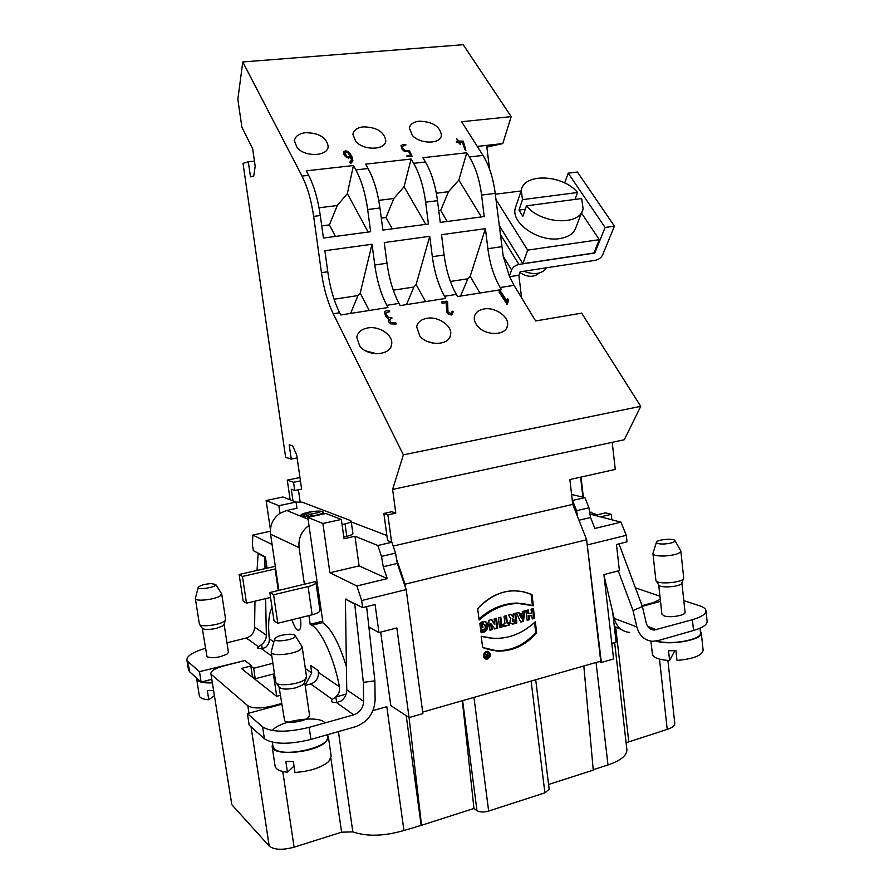 <?xml version="1.0" encoding="UTF-8"?>
<svg xmlns="http://www.w3.org/2000/svg" width="894" height="894" viewBox="0 0 894 894"><rect width="100%" height="100%" fill="white"/><g stroke="black" fill="none" stroke-linecap="round" stroke-linejoin="round"><path stroke-width="1.34" d="M589.671 512.106L597.226 514.843M519.615 613.854L518.933 612.379L516.508 613.016L520.677 622.023L523.359 621.308L525.102 610.758L522.688 611.395L522.409 613.116L519.615 613.854L518.933 612.379L516.508 613.016L520.677 622.023L523.359 621.308L525.102 610.758L522.688 611.395L522.409 613.116L519.615 613.854L518.252 612.558M516.866 623.04L515.648 613.239L513.212 613.887L513.659 617.452L511.491 614.334L508.507 615.117L510.887 618.737C509.301 622.012 510.083 623.766 513.234 624.001L516.866 623.04L515.648 613.239L513.212 613.887L513.659 617.452L511.491 614.334L508.507 615.117L510.887 618.737C509.356 621.509 509.893 623.286 512.497 624.09L516.866 623.04L515.916 622.626L511.122 623.632M509.625 624.962L509.334 622.593L507.412 623.096L506.473 615.653L504.037 616.301L504.965 623.744L503.043 624.258L503.344 626.638L509.625 624.962L509.334 622.593L507.412 623.096L506.473 615.653L504.037 616.301L504.965 623.744L503.043 624.258L503.344 626.638L509.625 624.962L503.255 625.99M502.037 626.985L500.796 617.151L498.349 617.788L499.59 627.633L502.037 626.985L500.796 617.151L498.349 617.788L499.59 627.633L502.037 626.985L499.511 626.996M534.634 618.313L533.439 608.568L531.047 609.194L531.517 613.038L528.846 613.742L528.376 609.898L525.963 610.535L527.169 620.302L529.572 619.665L529.136 616.111L531.807 615.407L532.243 618.95L534.634 618.313L533.439 608.568L531.047 609.194L531.517 613.038L528.846 613.742L528.376 609.898L525.963 610.535L527.169 620.302L529.572 619.665L529.136 616.111L531.807 615.407L532.243 618.95L534.634 618.313L532.165 618.313M533.383 605.819L532.019 594.644C512.642 586.665 494.527 591.336 477.675 608.669L479.128 620.023C496.248 604.97 514.329 600.232 533.383 605.819L532.019 594.644L523.068 591.593L513.525 590.722C499.936 591.336 487.99 597.315 477.675 608.669L479.128 620.023C490.907 609.261 503.903 603.741 518.107 603.45L533.383 605.819L517.157 603.059C503.311 603.327 490.594 608.613 478.983 618.905M483.419 656.285L486.347 659.291C491.342 656.967 491.745 654.307 487.588 651.324C484.85 651.603 483.464 653.257 483.419 656.285C486.437 660.554 488.806 659.895 490.549 654.33C487.554 650.061 485.174 650.709 483.419 656.285M497.734 628.136L496.494 618.279L494.147 618.894L494.84 624.403L491.789 619.508L488.672 620.335L489.923 630.214L492.27 629.588L491.588 624.202L494.572 628.974L497.734 628.136L496.494 618.279L494.147 618.894L494.84 624.403L491.789 619.508L488.672 620.335L489.923 630.214L492.27 629.588L491.588 624.202L494.572 628.974L497.734 628.136L494.214 628.404M482.559 624.548L482.939 627.543L480.458 628.203L479.843 623.397C488.772 615.642 491.13 633.969 480.961 632.159L480.693 630.002C485.554 629.465 486.604 627.543 483.822 624.236L482.559 624.548L482.939 627.543L480.458 628.203L479.843 623.397L484.436 621.654C491.197 622.246 487.398 633.824 481.274 632.181L480.693 630.002C485.129 632.069 487.945 623.062 482.559 624.548L481.642 624.135L482.905 623.811L484.034 624.247M422.683 712.071L600.723 661.147L586.62 539.775L572.763 504.384L572.305 500.472L584.978 497.69L571.601 494.46M405.06 584.207L405.518 587.66L397.271 563.421L396.578 559.309L405.06 584.207L586.62 539.775M536.691 632.896C520.543 650.15 502.529 655.034 482.648 647.535L481.207 636.249L493.6 638.428C509.099 638.808 523.001 633.265 535.338 621.777L536.691 632.896C525.426 645.535 512.139 651.603 496.818 651.078L482.648 647.535L481.207 636.249C500.83 641.534 518.878 636.707 535.338 621.777L536.691 632.896L535.729 632.471L534.511 622.548M395.796 513.1L387.884 514.866L383.872 513.469L391.74 511.726L395.796 513.1L392.611 489.42L403.373 454.845L640.741 406.323L581.659 313.146L535.618 320.968L514.028 285.342L509.39 276.257L503.221 256.265L495.209 193.361C493.22 178.04 489.141 165.39 482.983 155.4L461.606 121.729L511.2 116.633L463.193 44.7L242.777 61.965L237.849 99.346L241.872 127.127L252.689 148.851L255.192 166.262L253.74 175.962L250.488 176.833L248.308 161.78L243.012 163.367L285.633 457.37L291.254 459.08L289.187 444.832L292.617 445.782L296.73 455.068L301.613 489.096L294.741 490.527L293.556 482.291L300.44 480.883M500.204 287.522L501.467 289.611L457.527 296.551L456.309 294.417C450.207 283.443 446.14 270.312 444.106 255.002L441.524 234.686L485.42 228.652L487.878 248.688C489.823 263.797 493.935 276.738 500.204 287.522L514.028 285.342M429.723 236.307L432.338 256.701C434.395 272.055 438.451 285.253 444.508 296.272L445.715 298.417L400.188 305.603L399.015 303.412C393.137 292.193 389.136 278.805 386.979 263.227L384.252 242.565L429.723 236.307L416.135 284.549L413.866 287.041L406.513 304.597M386.778 305.335L387.94 307.536L340.726 314.99L339.597 312.744C333.987 301.267 330.042 287.6 327.774 271.765L324.868 250.733L372.016 244.252L374.787 264.993C376.966 280.615 380.956 294.07 386.778 305.335L399.015 303.412M403.373 454.845L333.261 313.738C327.685 302.239 323.74 288.538 321.46 272.67L313.649 216.37C311.291 200.189 307.413 186.757 301.993 176.062L242.777 61.965M367.758 327.953C379.347 325.684 393.483 335.328 391.628 344.358C390.7 355.611 368.004 356.985 359.757 346.157L356.762 337.273C357.723 332.3 361.388 329.193 367.758 327.953M426.896 318.298C438.373 316.04 452.733 326.064 450.576 334.959C449.369 345.497 428.025 346.336 419.822 336.043L416.66 326.757C417.666 322.242 421.074 319.415 426.896 318.298M483.933 309C495.276 306.731 509.848 317.113 507.434 325.841C505.993 335.708 485.855 336.099 477.72 326.299C474.949 323.114 473.842 319.907 474.401 316.666C475.418 312.565 478.592 310.006 483.933 309M507.099 304.496L499.288 291.377L506.35 302.15L507.11 300.161L508.094 300.719L507.099 304.496M419.118 121.193C432.64 121.64 440.083 126.356 441.446 135.34C440.809 144.225 420.202 144.381 412.357 135.452L409.363 128.088C410.156 124.232 413.408 121.93 419.118 121.193M363.322 126.847C376.855 127.183 384.342 131.854 385.806 140.827C385.381 150.237 363.612 150.751 355.734 141.42L352.906 134.335C353.678 130.155 357.142 127.652 363.322 126.847M305.547 132.692C319.08 132.927 326.623 137.531 328.187 146.493C328.02 156.439 304.977 157.366 297.087 147.611L294.417 140.839C295.143 136.301 298.853 133.586 305.547 132.692M308.631 175.302L306.307 170.843L353.421 165.535L355.846 169.916C361.489 180.398 365.434 193.596 367.669 209.531L370.641 231.725L323.416 238.039L320.298 215.532C317.962 199.373 314.073 185.974 308.631 175.302L301.993 176.062M368.082 168.519L365.646 164.161L411.106 159.031L413.631 163.323C419.521 173.57 423.521 186.533 425.645 202.178L428.438 223.992L382.889 230.082L379.961 207.967C377.749 192.098 373.781 178.945 368.082 168.519L355.846 169.916M425.443 161.97L422.896 157.713L466.78 152.762L469.406 156.953C475.519 166.988 479.575 179.705 481.587 195.093L484.213 216.538L440.25 222.416L437.501 200.681C435.4 185.08 431.377 172.184 425.443 161.97L413.631 163.323M349.845 162.093L351.398 160.182L351.174 157.947L346.604 157.512L343.821 154.215L343.553 151.958L345.285 150.829L347.989 151.466L350.09 153.511L352.895 160.294L350.794 163.211L349.699 162.272L351.398 160.182L351.174 157.947L346.604 157.512L344.503 155.433L343.408 152.528L345.285 150.829L347.989 151.466L350.09 153.511L352.135 157.188L352.75 160.998L351.286 163.01L349.755 162.518M296.07 502.093L302.396 502.249L350.47 520.52L351.163 521.124L352.895 533.494C352.795 534.456 350.761 535.405 346.783 536.355L343.799 537.037M345.453 599.148L362.651 607.607L375.078 604.523L378.944 632.561L396.858 627.946L409.072 717.569L422.896 713.602L406.178 589.582L361.668 600.544L356.896 585.972L387.258 578.63L359.097 565.891L329.897 572.775L322.89 523.504L341.34 519.436L344.045 538.724L354.974 536.244L377.827 545.485L391.84 542.256L387.56 540.591L383.872 513.469M386.867 535.528L351.286 521.94M341.34 519.436L325.841 513.491L307.827 517.402L322.969 622.816M300.362 617.687L300.473 618.436C301.423 626.459 300.619 630.393 298.06 630.236C295.925 629.275 293.891 625.778 291.969 619.754M290.125 499.768L287.276 480.112L293.556 482.291M299.948 477.519L287.276 480.112M406.178 589.582L405.518 587.66M396.578 559.309L395.539 553.118L391.84 542.256M587 543.049L601.36 662.465L599.282 661.549M572.596 500.539L576.574 510.686L577.524 516.542M270.547 597.449L246.498 603.193L243.168 601.059L239.145 574.496L242.453 576.44L275.687 568.886L270.569 534.21C269.72 525.448 272.86 518.475 279.99 513.29L278.872 505.691L296.059 502.048L282.929 496.997L266.121 500.528L270.413 529.617M296.059 502.048L296.964 508.273L286.683 510.463L308.084 519.202M280.303 695.342L276.615 696.325L241.313 668.477L251.695 665.795L244.833 660.543L223.846 665.907C215.42 668.231 211.096 670.768 210.883 673.517L231.837 804.723L210.883 673.517M251.695 665.795L250.845 666.108L252.432 676.557L255.237 678.758L253.639 668.254L250.845 666.108M276.727 696.303L273.396 674.009M387.258 578.63L383.258 566.751L381.503 556.403L395.539 553.118M381.503 556.403L377.827 545.485M359.097 565.891L354.974 536.244M383.258 566.751L397.271 563.421M380.665 632.125L390.801 705.567L409.072 717.569L421.532 825.307L403.932 830.504C383.906 836.27 366.875 836.728 352.828 831.878L341.597 832.191L294.092 847.177C282.437 850.295 274.145 849.915 269.217 846.07L231.837 804.723M635.399 587.805L659.94 596.22M660.286 599.371L653.257 602.634L642.071 605.674M667.896 660.409L674.78 723.391C674.825 725.704 672.31 727.716 667.226 729.403L626.102 742.746M611.798 643.412L616.122 642.194L612.669 611.999M614.636 642.618L626.884 749.563C627.04 755.441 620.749 760.571 607.998 764.951L593.214 769.7M535.707 679.742L549.173 789.268L544.904 792.855L488.66 811.059C483.743 812.389 479.854 812.266 476.994 810.679L473.954 808.467L421.532 825.307M583.827 665.974L593.258 770.125L548.581 784.485M576.574 510.686L588.967 507.792L590.532 517.492L594.868 528.455L620.984 522.152L626.281 535.327L587.704 544.837M584.978 497.69L588.967 507.792M578.966 520.23L590.532 517.492M272.089 544.513L252.812 535.081L252.454 544.859L253.315 550.637L265.384 556.917L267.038 568.081M580.586 477.161L582.91 497.187M589.984 514.095L620.984 522.152M601.36 662.465L613.586 658.967L603.897 574.596L619.408 570.607L616.458 544.48L627.018 541.853L626.281 535.327M462.332 700.728L473.954 808.467M406.2 715.681L421.119 824.983M403.932 830.504L386.8 706.685L372.999 710.574M378.944 632.561L368.887 627.052M361.668 600.544L362.651 607.607M356.896 585.972L329.897 572.775M322.89 523.504L307.827 517.402M279.99 513.29L286.683 510.463M278.872 505.691L266.121 500.528M252.812 535.081L270.357 531.248M281.521 703.533L272.916 705.869C261.026 708.651 252.667 708.618 247.828 705.768L211.599 674.702M308.989 525.437C301.502 530.947 298.194 538.333 299.077 547.586L304.385 584.218L315.202 581.659L315.951 582.497C315.839 583.894 313.213 585.246 308.084 586.553L273.586 594.767L269.82 592.554L274.022 620.827L277.81 623.263L312.162 614.77C317.281 613.418 319.884 611.988 319.974 610.479L315.951 582.497M308.922 615.564L310.196 624.303L320.946 621.621L322.645 622.615C331.261 628.482 339.184 643.199 346.414 666.779M211.789 679.317L201.128 682.077L189.55 671.696L188.478 669.885L186.88 659.794L187.952 661.56L189.55 671.696M308.475 515.793L304.765 514.307L308.475 515.793M305.022 516.028L302.965 515.201L305.022 516.028M308.329 512.407C314.587 511.189 319.169 510.955 322.052 511.703L322.745 512.307C323.662 514.91 301.133 518.252 301.312 515.48C301.468 514.463 303.804 513.447 308.329 512.407M307.234 513.223L312.006 515.581L310.117 514.374L319.806 512.273L309.838 514.262L307.301 513.715M305.178 685.452L310.743 683.966C316.096 681.943 318.633 678.077 318.365 672.355L318.096 670.511L310.631 665.427L311.727 672.947L305.156 685.318M311.727 672.947L305.335 668.511M226.975 642.82L246.308 638.003C251.516 636.26 254.276 632.639 254.589 627.13L254.969 601.17M265.63 598.622L266.345 635.142C266.3 638.986 264.713 642.115 261.607 644.529L262.255 648.832M265.395 557.029L264.814 557.074L265.037 568.539M274.436 673.73L255.237 678.758M310.743 683.966L332.356 699.421L331.227 701.03C331.551 702.103 333.317 702.617 336.502 702.55L341.329 700.862C344.872 697.99 346.682 694.314 346.76 689.844L345.408 599.148L354.728 604.02L363.344 682.357L363.601 701.309C363.199 708.048 359.891 712.563 353.689 714.854L309.156 727.358L310.922 739.416C289.086 744.724 273.575 744.512 264.4 738.79L249.169 725.135L247.403 713.591L281.632 704.293M346.257 599.069L345.408 599.148M366.618 606.624L374.877 680.837L375.122 699.711C374.318 713.144 367.736 722.162 355.376 726.766L310.922 739.416M374.877 680.837L363.344 682.357M324.935 722.922C319.404 714.697 279.297 720.508 272.368 730.554M272.882 663.281L253.639 668.254M272.067 607.719C268.781 613.418 267.854 623.788 269.306 638.808C269.541 642.093 268.345 644.932 265.697 647.334L261.696 648.876L257.26 647.882L261.607 644.529M332.356 699.421L335.842 696.873C338.848 694.135 340.055 690.76 339.463 686.771C334.121 658.33 321.393 630.527 311.861 625.308L322.645 622.615M310.196 624.303L311.861 625.308M304.385 584.218L269.82 592.554M308.095 512.318C303.267 513.413 300.775 514.508 300.619 515.581C300.418 518.531 324.421 514.978 323.438 512.206L322.7 511.569C319.627 510.765 314.755 511.022 308.095 512.318M346.783 536.355L345.039 523.918L342.056 524.577M345.039 523.918C349.018 522.979 351.063 522.051 351.163 521.124M273.586 594.767L277.81 623.263M239.145 574.496L275.307 566.327M246.498 603.193L242.453 576.44M264.4 738.79L262.601 726.889L247.403 713.591M262.601 726.889C271.765 732.454 287.287 732.611 309.156 727.358M304.753 682.591L309.547 715.301L308.374 717.524C304.228 721.67 287.767 723.939 284.627 720.787L279.051 686.905M205.374 648.273C193.227 651.983 187.058 655.827 186.88 659.794M243.906 660.778L199.496 671.662L187.952 661.56M199.72 624.638L202.256 628.147C203.966 629.868 208.648 629.935 216.281 628.359L222.818 625.867L224.126 624.314L228.417 652.195L227.143 654.006C219.511 657.615 212.806 658.532 207.017 656.766L202.234 628.124M201.128 682.077L199.496 671.662M355.577 603.919L354.728 604.02M257.036 570.383L258.154 553.609L264.814 557.074M258.891 553.542L258.154 553.609M335.842 696.873L336.658 702.539M211.219 583.558C204 584.184 199.653 585.503 198.177 587.514C197.775 590.364 216.996 587.079 215.767 584.52L211.219 583.558M221.466 593.527L220.17 595.94C214.616 599.706 195.16 601.763 195.373 598.567L195.473 598.008M195.373 598.567L199.384 624.168C199.865 627.376 218.717 625.286 224.081 621.419L225.623 619.397L221.734 594.029M289.41 634.215C281.118 634.841 276.179 636.472 274.592 639.121C274.089 643.132 296.853 639.389 295.255 635.746C294.808 634.706 292.863 634.204 289.41 634.215M301.736 646.161L302.194 647.01L300.742 649.335C294.841 654.475 271.027 656.699 271.217 652.117L271.396 651.19M271.217 652.117L275.743 682.267C276.548 686.871 299.479 684.547 305.122 679.295L306.541 676.814L302.194 647.01M276.313 683.072L279.073 686.95C281.353 689.475 287.063 689.732 296.216 687.721L303.535 684.48L306.262 678.021M292.975 500.852L291.299 489.275L294.741 490.527M572.305 500.472L569.858 479.564L615.262 469.406L612.211 442.329L624.303 439.736L640.741 406.323M693.554 630.494L692.403 619.71C701.488 617.028 706.014 614.044 706.003 610.747L707.12 621.364C707.143 624.738 702.617 627.778 693.554 630.494L657.872 640.652L652.62 641.3C644.608 640.54 639.355 635.757 636.863 626.929L633.03 610.557L642.395 606.523L618.983 543.854M692.403 619.71L654.184 630.069C650.117 629.734 647.457 627.331 646.194 622.861L642.395 606.523M603.986 575.401L614.189 618.38C616.636 626.985 621.799 631.656 629.667 632.416M621.095 629.365L614.334 626.493M611.876 519.783L611.25 514.318L605.551 512.865L594.957 515.38M611.25 514.318L600.6 516.855M706.003 610.747C705.757 608.792 703.679 607.16 699.779 605.864L683.798 600.612M642.317 606.311L660.51 601.371M681.887 582.832L685.039 612.245C685.921 615.407 669.751 618.134 663.929 615.787L661.895 614.111L658.688 584.799M633.03 610.557L618.235 570.908M521.582 297.803L518.878 275.263L520.107 271.821L595.415 260.299C598.779 259.528 601.181 257.729 602.645 254.902L614.446 226.148L605.093 227.478L568.204 173.157L577.39 172.028L614.446 226.148M583.357 497.299L581.011 477.061M518.878 275.263L509.58 276.693M509.39 276.257L511.58 269.977L503.221 256.265M605.093 227.478L594.767 253.013L518.9 264.434C515.357 265.239 512.91 267.094 511.58 269.977M581.446 213.04L599.304 239.659L593.918 253.002L522.867 263.696L499.064 225.221M594.767 253.013L594.231 252.209M564.65 182.935L568.204 173.157M298.406 489.767L300.161 501.925M387.884 514.866L391.594 542.155M321.728 225.869L329.405 224.875L337.262 205.531L319.046 207.799M335.418 236.429L329.405 224.875M337.262 205.531L347.353 193.585L368.149 232.06M347.353 193.585L353.421 165.535M369.233 310.486L360.215 293.053L357.969 295.579L350.593 313.425M372.016 244.252L360.215 293.053M334.077 299.222L357.969 295.579M393.137 546.066L572.763 504.384M438.764 210.671L440.686 210.414L448.52 191.696L436.339 193.216M447.212 221.488L440.686 210.414M448.52 191.696L458.834 180.085L481.352 216.929M458.834 180.085L466.78 152.762M479.933 293.008L470.177 276.335L467.886 278.794L460.544 296.07M485.42 228.652L470.177 276.335M450.397 281.465L467.886 278.794M393.282 290.181L413.866 287.041M425.544 301.602L416.135 284.549M392.276 228.83L385.996 217.521L393.852 198.49L404.066 186.712L411.106 159.031M404.066 186.712L425.745 224.36M393.852 198.49L378.754 200.368M381.302 218.136L385.996 217.521M477.273 146.415L486.649 145.376L489.521 169.033M486.649 145.376L502.763 143.588L486.861 147.085M511.2 116.633L502.763 143.588M392.611 489.42L612.211 442.329M297.132 457.907L291.254 459.08M254.444 161.11L248.308 161.78M365.758 350.917L376.586 353.767M427.131 341.329L433.143 343.162M516.184 205.519L515.201 208.458C510.999 223.276 538.937 242.352 559.845 238.575C568.986 237.033 574.451 233.021 576.261 226.551L581.905 211.856M526.454 205.821L581.67 198.535L583.089 208.76C580.508 226.07 540.836 224.226 526.454 205.821L522.867 216.27L518.956 210.112L522.498 199.653L521.258 190.422C523.705 172.743 562.807 174.419 577.58 192.501L574.987 199.407M522.498 199.653L577.58 192.501M525.27 209.274L518.956 210.112M495.31 194.244L521.079 190.97M599.304 239.659L527.672 250.141L495.946 199.451M527.672 250.141L522.867 263.696M523.929 271.24C532.668 274.67 539.596 274.29 544.714 270.077L546.323 267.809M519.85 272.547C526.901 277.062 532.98 277.498 538.11 273.843M664.019 543.999C670.802 543.496 674.467 542.401 675.015 540.714C674.78 537.909 656.084 539.596 656.397 542.379C656.699 543.552 659.236 544.088 664.019 543.999M680.558 550.525L680.848 551.14C679.764 553.688 674.266 555.319 664.343 556.012C657.381 556.135 653.581 555.319 652.933 553.598L653.078 552.984M652.933 553.598L655.894 580.441C656.464 584.955 683.966 582.642 683.709 578.083L680.848 551.14M656.274 581.033L658.71 584.821C659.213 588.621 682.066 586.699 681.876 582.877L683.485 578.675M272.346 742.221L272.961 746.322L274.391 748.77C282.85 758.056 330.724 747.239 327.539 736.913L327.226 734.779M294.014 766.057L287.455 772.293L285.823 761.386L293.344 761.532L294.964 772.472C310.184 771.332 321.46 767.667 328.802 761.453L331.182 756.302L328.355 736.779L327.372 734.734M287.455 772.293C279.9 771.444 275.777 769.365 275.084 766.057L272.145 746.479C271.988 756.682 315.727 752.916 325.941 741.774L328.355 736.779M272.603 743.976L272.145 746.479M656.866 640.909C670.377 645.546 702.393 639.579 700.538 632.84L700.047 628.191M674.836 650.709L669.595 660.51L668.533 650.731L675.92 650.653L676.981 660.442C693.208 658.945 701.924 655.593 703.142 650.374L701.276 632.784L700.337 630.963M669.595 660.51C659.012 659.85 653.279 657.749 652.396 654.229L650.944 641.143M656.14 641.054C669.952 645.904 703.209 639.769 701.276 632.784M197.35 678.691L198.244 680.356L200.636 681.63M201.653 681.932L212.303 682.636M214.325 695.644L208.783 699.801L207.33 690.503L213.532 690.503M208.783 699.801C202.96 699.331 199.798 697.979 199.317 695.767L196.68 679.038C197.596 681.966 202.815 683.239 212.336 682.871M196.736 678.144L196.68 679.038M350.537 156.718L347.587 152.427L345.956 152.047L344.916 152.729L345.754 155.299L347.028 156.539L350.537 156.718L347.587 152.427L345.956 152.047L344.827 153.064L347.028 156.539L350.537 156.718L350.258 158.048M345.285 150.829L344.458 154.941M352.437 161.747L351.465 159.043M350.873 157.981L350.437 157.199M351.398 160.182L350.604 163.211M344.827 153.042L343.531 153.556M506.35 302.15L506.127 302.809L499.042 292.047M507.3 304.396L507.971 301.848L506.686 300.898M482.939 627.543L482.022 627.13L481.642 624.135M480.38 627.566L482.022 627.13M480.916 631.756C486.861 630.359 488.392 627.052 485.509 621.811M495.645 618.503L496.807 627.711M494.84 624.403L491.219 619.665M492.27 629.588L489.834 629.566M491.588 624.202L490.672 623.788L491.354 629.164M486.682 658.688L484.783 658.71M486.347 651.48L487.979 652.017M485.062 658.14L483.632 657.157M483.978 656.129L486.448 658.677C490.672 656.71 491.018 654.464 487.498 651.927C485.185 652.173 484.012 653.57 483.978 656.129C486.515 659.738 488.526 659.191 490.001 654.486C487.465 650.866 485.453 651.424 483.978 656.129M482.637 647.491L495.891 650.62C511.189 651.156 524.465 645.099 535.729 632.471M532.019 594.644L531.058 594.275L532.422 605.428M528.633 593.203L531.058 594.275M532.556 608.803L533.673 617.91M528.846 613.742L527.885 613.351L527.494 610.133M529.572 619.665L527.091 619.665M529.136 616.111L528.175 615.709L528.611 619.251M531.807 615.407L528.175 615.709M499.947 617.374L501.098 626.571M508.474 622.816L508.686 624.548M507.412 623.096L506.473 622.682L505.613 615.877M513.882 619.229L514.139 621.308L513.569 621.464L513.312 619.386L513.882 619.229L514.139 621.308L513.335 621.486L513.882 619.229L512.374 618.972L512.765 621.252M514.776 613.474L515.916 622.626M513.547 617.475L510.91 614.491M521.582 618.112L522.107 614.916L520.319 615.385L521.582 618.112L522.107 614.916L519.369 614.983L521.582 618.112L519.369 614.983M523.359 621.308L520.409 621.442M524.04 611.038L522.409 620.905M488.336 657.068L486.962 657.448L485.33 653.57L486.995 654.967L487.8 652.899L488.336 657.068L486.962 657.448L485.33 653.57L486.995 654.967L487.8 652.899L488.336 657.068L487.532 656.665M487.554 655.425L486.738 655.66L486.884 656.844L487.711 656.621L487.554 655.425L486.738 655.66L486.716 656.866L487.711 656.621L487.554 655.425L486.336 655.056M486.392 656.71L485.699 656.386M485.878 657.023L486.582 656.833M486.995 654.967L485.431 653.548M456.488 141.319L457.661 141.196L456.789 138.793L458.834 141.062L463.293 141.207L465.886 150.326L464.846 149.633L462.299 141.934L459.561 142.235L460.444 144.638L458.387 142.358L456.264 141.967L456.488 141.319M506.585 302.608L499.746 290.058L506.82 300.831L507.58 298.831L508.563 299.401L507.893 302.831L506.585 302.608M402.032 149.153L400.981 145.744L402.613 144.638L405.988 144.906L402.322 146.493L402.546 147.823L404.535 150.226L409.519 150.874L412.112 156.349L406.882 156.294L407.139 155.623L410.782 155.21L408.659 151.611L404.166 151.164L402.032 149.153M441.714 301.948L446.598 301.166L447.592 301.736L447.961 311.917L450.945 313.638L452.263 311.213L453.258 311.794L451.705 314.99L448.978 314.364L446.732 312.118L446.262 302.675L442.463 303.278L441.468 302.708L441.714 301.948M385.549 316.051L384.498 312.107L386.208 310.754L389.739 310.933L389.46 311.715L385.884 312.934L386.107 314.476L388.152 317.214L392.086 317.985L389.505 319.806L391.058 322.734L395.271 322.712L396.277 323.293L395.997 324.086L390.656 323.863L388.443 321.572L388.275 318.599L385.549 316.051M522.107 614.916L520.319 615.385M444.508 296.272L456.309 294.417M333.261 313.738L339.597 312.744M469.406 156.953L482.983 155.4M653.257 602.634L653.335 603.316M659.481 659.124L667.226 729.403M615.72 627.454L628.75 741.551M596.052 662.476L607.998 764.951M531.103 681.06L544.904 792.855M473.954 697.398L488.66 811.059M462.623 700.639L476.994 810.679M338.424 731.594L352.828 831.878M341.597 832.191L330.914 758.414M247.828 705.768L248.957 713.166M251.035 726.811L269.217 846.07M272.916 705.869L273.028 706.629M282.761 771.533L294.092 847.177M346.101 694.135L335.853 696.94M273.855 641.914L269.306 638.808M339.463 686.771L318.365 672.355M299.077 547.586L270.569 534.21M278.861 590.409L275.687 568.886M312.162 614.77L308.084 586.553M275.106 568.908L278.302 590.543M336.502 702.55L353.689 714.854M261.696 648.876L271.81 656.118M246.308 638.003L258.332 646.608M363.601 701.309L346.76 689.844M266.345 635.142L254.589 627.13M614.815 620.537L613.686 620.838M656.677 629.745L647.737 626.426M614.189 618.38L636.863 626.929M500.115 233.949L518.9 264.434M313.649 216.37L320.298 215.532M367.669 209.531L379.961 207.967M321.46 272.67L327.774 271.765M374.787 264.993L386.979 263.227M432.338 256.701L444.106 255.002M425.645 202.178L437.501 200.681M487.878 248.688L501.668 246.71M495.209 193.361L481.587 195.093M345.084 154.081L344.726 155.802M345.754 155.299L345.464 156.685M347.028 156.539L346.805 157.612M348.66 156.931L348.403 158.137M350.09 153.511L349.722 155.243M352.135 157.188L351.666 159.4M343.553 151.958L343.397 152.729M347.989 151.466L347.766 152.539M500.271 291.936L500.037 292.595M507.11 300.161L506.876 300.82M508.094 300.719L507.859 301.379M513.312 619.386L512.374 618.972M513.234 624.001L512.296 623.599M486.738 655.66L486.146 655.358M486.962 657.448L486.045 656.989M589.727 512.474L591.18 512.139M298.06 630.236L299.535 629.857M322.846 513.078L322.745 512.307M301.423 516.251L301.312 515.48M198.177 587.514L195.361 598.444M215.767 584.52L221.712 593.918M224.126 624.314L225.456 620.112M274.592 639.121L271.195 651.916M295.255 635.746L302.15 646.82M654.184 630.069L649.435 628.292M327.942 147.722L328.187 146.493M391.069 346.369L391.628 344.358M441.1 136.626L441.446 135.34M506.719 327.819L507.434 325.841M449.939 336.971L450.576 334.959M385.504 142.101L385.806 140.827M515.201 208.458L521.258 190.422M656.397 542.379L652.933 553.453M675.015 540.714L680.826 551.006M352.895 160.294L352.739 161.021M483.822 624.236L482.905 623.811M485.431 658.833L486.347 659.291M486.582 651.48L487.498 651.927M495.891 650.62L496.818 651.078M517.157 603.059L518.107 603.45M511.558 623.688L512.497 624.09M485.978 657.157L486.615 657.481"/></g></svg>

